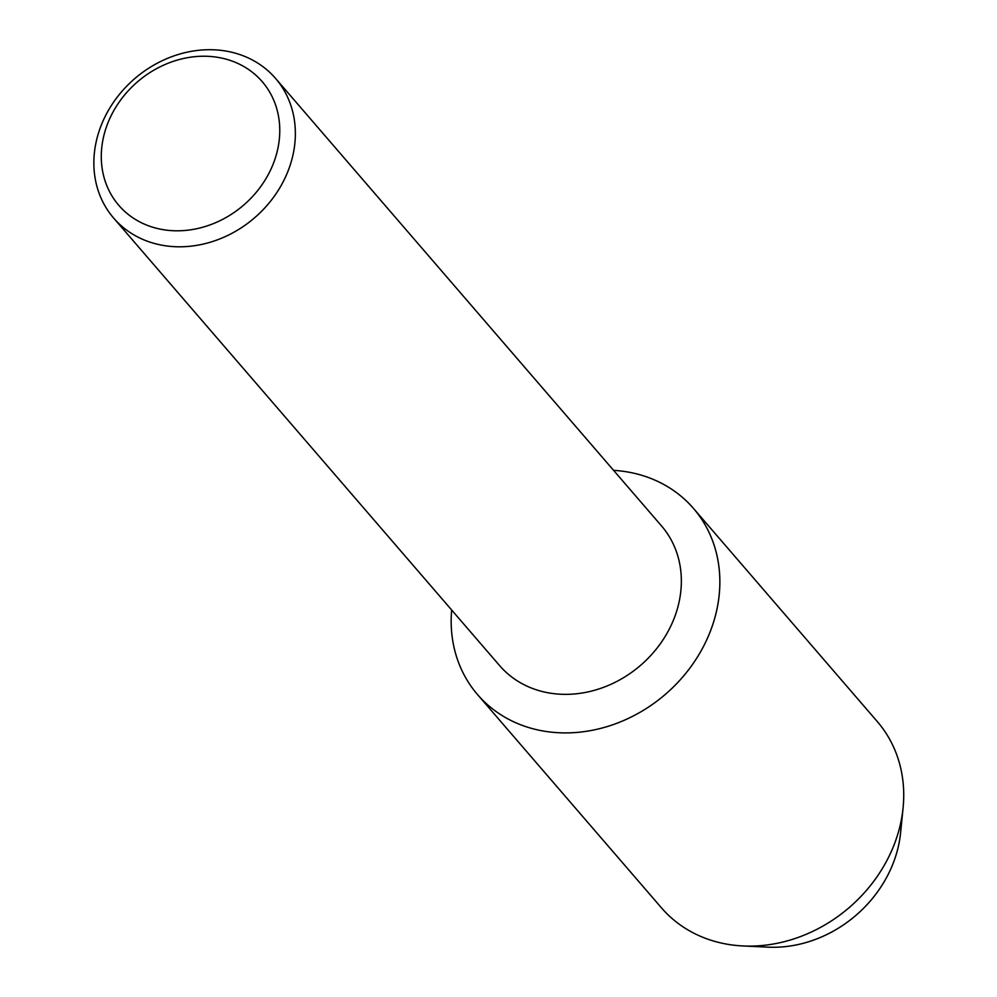 <?xml version="1.0" encoding="UTF-8"?>
<svg xmlns="http://www.w3.org/2000/svg" width="997" height="997" viewBox="0 0 997 997"><rect width="100%" height="100%" fill="white"/><g stroke="black" fill="none" stroke-linecap="round" stroke-linejoin="round"><path stroke-width="1.5" d="M901.126 820.955A118.12 101.457 139.2 0 1 767.304 947.113M275.571 78.427L661.559 525.98A106.916 91.836 139.2 0 1 665.51 635.874A106.916 91.836 139.2 0 1 560.214 694.211A106.916 91.836 139.2 0 1 499.634 665.635L113.646 218.081A106.916 91.836 139.2 0 1 109.695 108.199A106.916 91.836 139.2 0 1 214.991 49.85A106.916 91.836 139.2 0 1 275.571 78.427A106.916 91.836 139.2 0 1 279.521 188.308A106.916 91.836 139.2 0 1 174.226 246.658A106.916 91.836 139.2 0 1 113.646 218.081M613.579 470.347A142.546 122.444 139.2 0 1 716.993 609.03A142.546 122.444 139.2 0 1 558.345 732.72A142.546 122.444 139.2 0 1 451.653 610.002A142.546 122.444 139.2 0 0 477.563 694.61A142.546 122.444 139.2 0 0 558.345 732.72A142.546 122.444 139.2 0 0 698.735 654.917A142.546 122.444 139.2 0 0 693.463 508.408A142.546 122.444 139.2 0 0 613.579 470.347M208.572 56.355A94.69 81.343 139.2 0 1 277.926 148.217A94.69 81.343 139.2 0 1 172.469 230.681A94.69 81.343 139.2 0 1 103.127 138.82A94.69 81.343 139.2 0 1 208.572 56.355M693.463 508.408L877.335 721.616A142.546 122.444 139.2 0 1 903.083 807.906A142.546 122.444 139.2 0 1 743.014 945.966A142.546 122.444 139.2 0 1 742.217 945.916A142.546 122.444 139.2 0 1 661.435 907.818L477.563 694.61M903.083 807.906L900.603 832.757A118.12 101.457 139.2 0 1 767.964 947.15L743.014 945.966"/></g></svg>
